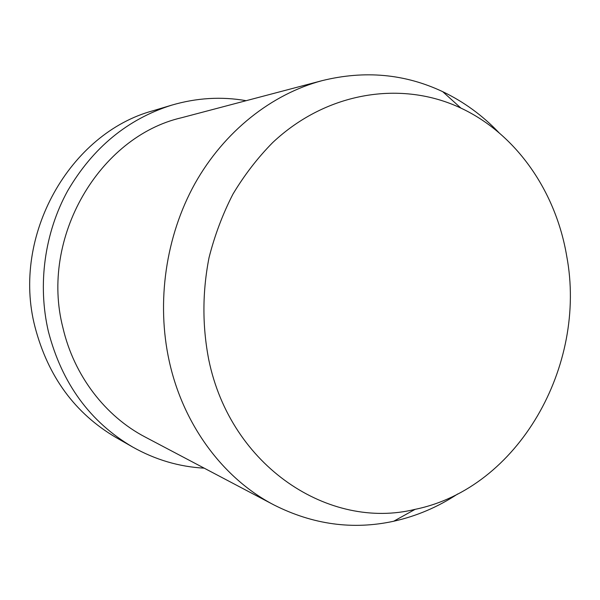 <?xml version="1.0" encoding="UTF-8"?>
<svg xmlns="http://www.w3.org/2000/svg" width="600" height="600" viewBox="0 0 600 600"><rect width="100%" height="100%" fill="white"/><g stroke="black" fill="none" stroke-linecap="round" stroke-linejoin="round"><path stroke-width="0.9" d="M204.21 468.158C179.16 466.808 155.303 459.765 132.637 447.015C90.052 421.972 61.98 383.52 48.42 331.657C37.418 284.707 44.52 232.913 67.68 190.808C92.925 147.66 127.583 119.108 171.66 105.165C196.62 97.852 221.452 96.36 246.157 100.688M132.637 447.015L115.98 437.498C75.023 413.408 48.045 376.597 35.025 327.06C11.152 235.837 69.915 132.938 153.285 110.677L171.66 105.165M457.695 493.965C437.888 507.045 416.558 516.135 393.69 521.243C352.845 530.085 312.892 524.632 273.832 504.877C223.62 478.748 183.337 425.423 169.252 361.245C156.195 302.085 165.743 236.228 194.888 183.66C224.295 131.227 271.68 94.058 322.26 80.61C364.77 70.17 404.925 73.86 442.725 91.68C463.853 101.805 482.588 115.47 498.938 132.675M273.832 504.877L145.192 437.04C105.42 416.295 74.04 375.735 62.94 327.817C39.608 237.772 99.382 136.575 181.65 117.712L322.26 80.61M566.715 256.132C587.37 365.52 518.685 488.16 415.125 509.34C329.49 530.588 230.715 466.875 208.77 359.775C202.222 326.01 202.312 291.96 209.04 257.625C214.702 235.327 222.667 214.163 232.942 194.13C244.417 174.998 257.663 157.815 272.692 142.567C327.24 91.275 402.27 80.332 460.928 108.105C516.615 134.167 555.93 191.775 566.715 256.132M415.125 509.34L393.69 521.243M460.928 108.105L442.725 91.68"/></g></svg>
